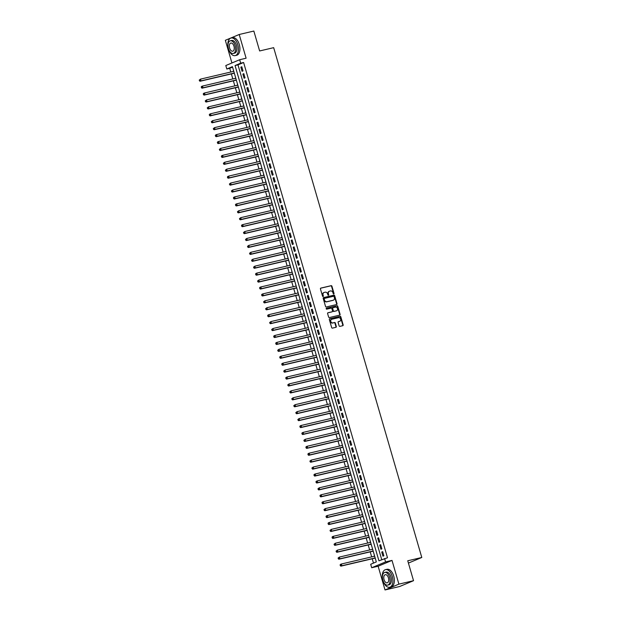 <?xml version="1.0" encoding="UTF-8"?>
<svg xmlns="http://www.w3.org/2000/svg" width="621" height="621" viewBox="0 0 621 621"><rect width="100%" height="100%" fill="white"/><g stroke="black" fill="none" stroke-linecap="round" stroke-linejoin="round"><path stroke-width="0.93" d="M333.764 294.012A0.497 0.411 67.3 0 0 334.028 293.446L331.925 286.219A0.706 0.59 67.3 0 0 331.156 285.676L320.816 288.105A0.706 0.59 67.3 0 0 320.444 288.92L322.54 296.147A0.497 0.411 67.3 0 0 323.347 295.953L323.075 295.022A2.274 1.879 67.3 0 1 324.03 292.491A2.274 1.879 67.3 0 1 324.278 292.413L325.14 292.212A2.274 1.879 67.3 0 1 327.609 293.958L327.88 294.89A0.497 0.411 67.3 0 0 328.688 294.703L328.416 293.764A2.274 1.879 67.3 0 1 329.371 291.241A2.274 1.879 67.3 0 1 329.619 291.156L330.481 290.954A2.274 1.879 67.3 0 1 332.949 292.701L333.221 293.632A0.497 0.411 67.3 0 0 333.764 294.012M333.601 294.02A0.497 0.411 67.3 0 0 333.648 293.601L331.552 286.382A0.706 0.59 67.3 0 0 330.783 285.831L320.591 288.229M322.92 296.527A0.497 0.411 67.3 0 0 322.967 296.116L323.075 295.022M328.261 295.27A0.497 0.411 67.3 0 0 328.307 294.859L328.416 293.764M339.105 325.823A0.706 0.59 67.3 0 0 339.881 326.374L342.776 325.691A0.706 0.59 67.3 0 0 343.157 324.876L340.828 316.85A0.706 0.59 67.3 0 0 340.052 316.306L329.72 318.736A0.706 0.59 67.3 0 0 329.34 319.551L331.668 327.577A0.706 0.59 67.3 0 0 332.445 328.121L335.945 327.298A0.706 0.59 67.3 0 0 336.326 326.483L335.324 323.044A0.706 0.59 67.3 0 0 334.556 322.501L332.817 322.912A1.902 1.568 67.3 0 1 331.761 319.272L338.561 317.673A1.902 1.568 67.3 0 1 339.625 321.313L338.484 321.577A0.706 0.59 67.3 0 0 338.111 322.392L339.105 325.823M384.57 558.458L385.579 561.92L371.7 567.741L370.698 564.272L376.318 561.912L232.433 66.649L226.805 69.009L225.803 65.539L239.675 59.725L240.684 63.187L235.056 65.547L378.942 560.817L387.496 557.767L243.611 62.496L240.684 63.187M239.675 59.725L246.11 58.211L239.217 34.489L253.842 31.05L259.632 50.961L273.675 47.662L421.791 557.479L407.749 560.779L413.532 580.697L398.907 584.136L392.014 560.406L385.579 561.92M336.636 304.546A0.706 0.59 67.3 0 0 337.017 303.731L334.68 295.705A0.706 0.59 67.3 0 0 333.912 295.161L323.572 297.591A0.706 0.59 67.3 0 0 323.199 298.406L325.528 306.425A0.706 0.59 67.3 0 0 326.297 306.976L336.636 304.546M337.754 306.277L340.083 314.304A0.706 0.59 67.3 0 1 339.71 315.119L329.371 317.548A0.706 0.59 67.3 0 1 328.602 316.997L327.601 313.566A0.706 0.59 67.3 0 1 327.981 312.751L332.173 311.765A0.706 0.59 67.3 0 0 332.546 310.95L331.886 308.676A0.706 0.59 67.3 0 0 331.117 308.132L326.747 309.157A0.497 0.411 67.3 0 1 326.475 308.202L336.986 305.734A0.706 0.59 67.3 0 1 337.754 306.277L337.382 306.44L339.71 314.459L340.083 314.304M413.532 580.697L399.652 586.511L385.028 589.95L398.907 584.136M239.217 34.489L225.345 40.303L231.928 62.969M374.23 555.174L374.533 556.222M375.084 558.116L375.558 559.28M372.522 549.298L372.344 548.219M373.066 551.192L373.539 552.356M370.201 541.318L370.504 542.374M371.055 544.268L371.529 545.424M368.494 535.442L368.315 534.363M369.045 537.336L369.518 538.5M366.173 527.47L366.483 528.518M367.034 530.412L367.508 531.568M364.473 521.593L364.294 520.507M365.016 523.48L365.49 524.644M362.152 513.614L362.454 514.662M363.006 516.556L363.479 517.72M360.444 507.737L360.265 506.658M360.995 509.631L361.469 510.788M358.123 499.758L358.433 500.813M358.985 502.7L359.458 503.864M356.423 493.881L356.244 492.802M356.966 495.775L357.44 496.94M354.405 486.957L354.226 485.878M354.956 488.851L355.429 490.008M352.091 478.977L352.394 480.025M352.945 481.919L353.419 483.084M350.384 473.101L350.205 472.022M350.935 474.995L351.408 476.16M348.063 465.121L348.373 466.177M348.917 468.071L349.39 469.228M346.355 459.245L346.176 458.166M346.906 461.139L347.38 462.303M344.042 451.273L344.345 452.321M344.896 454.215L345.369 455.379M342.334 445.397L342.155 444.318M342.885 447.291L343.359 448.447M340.013 437.417L340.324 438.465M340.867 440.359L341.34 441.523M338.305 431.541L338.127 430.462M338.856 433.435L339.33 434.599M335.992 423.561L336.295 424.617M336.846 426.511L337.319 427.667M334.284 417.685L334.106 416.606M334.835 419.579L335.309 420.743M331.963 409.713L332.274 410.76M332.817 412.655L333.291 413.819M330.256 403.836L330.077 402.75M330.807 405.73L331.28 406.887M328.245 396.904L328.067 395.825M328.796 398.798L329.27 399.963M326.235 389.98L326.056 388.901M326.786 391.874L327.259 393.039M323.914 382L324.224 383.056M324.767 384.95L325.241 386.107M322.206 376.124L322.027 375.045M322.757 378.018L323.231 379.183M320.195 369.2L320.017 368.121M320.746 371.094L321.22 372.251M317.874 361.22L318.185 362.276M318.736 364.162L319.21 365.327M316.174 355.344L315.996 354.265M316.718 357.238L317.191 358.402M313.853 347.372L314.156 348.42M314.707 350.314L315.181 351.47M312.146 341.496L311.967 340.409M312.697 343.382L313.17 344.546M309.825 333.516L310.135 334.564M310.686 336.458L311.16 337.622M308.125 327.64L307.946 326.561M308.668 329.534L309.142 330.69M305.804 319.66L306.106 320.708M306.658 322.602L307.131 323.766M304.096 313.784L303.917 312.705M304.647 315.678L305.121 316.842M302.085 306.859L301.907 305.78M302.637 308.753L303.11 309.91M300.075 299.927L299.896 298.848M300.618 301.822L301.092 302.986M297.754 291.955L298.057 293.003M298.608 294.897L299.081 296.062M296.046 286.079L295.868 285M296.597 287.973L297.071 289.13M293.725 278.099L294.036 279.147M294.587 281.041L295.06 282.206M292.025 272.223L291.847 271.144M292.569 274.117L293.042 275.282M290.007 265.299L289.828 264.22M290.558 267.193L291.032 268.35M287.997 258.367L287.818 257.288M288.548 260.261L289.021 261.425M285.986 251.443L285.807 250.364M286.537 253.337L287.011 254.501M283.665 243.463L283.976 244.519M284.519 246.413L284.992 247.569M281.957 237.587L281.779 236.508M282.508 239.481L282.982 240.645M279.644 229.615L279.947 230.663M280.498 232.557L280.971 233.721M277.936 223.739L277.758 222.652M278.487 225.633L278.961 226.789M275.926 216.807L275.747 215.728M276.469 218.701L276.943 219.865M273.908 209.882L273.729 208.803M274.459 211.777L274.932 212.933M271.594 201.903L271.897 202.958M272.448 204.845L272.922 206.009M269.887 196.026L269.708 194.947M270.438 197.92L270.911 199.085M267.566 188.054L267.876 189.102M268.419 190.996L268.893 192.153M265.858 182.178L265.679 181.091M266.409 184.064L266.883 185.229M263.545 174.198L263.847 175.246M264.399 177.14L264.872 178.305M261.837 168.322L261.658 167.243M262.388 170.216L262.862 171.373M259.516 160.342L259.826 161.39M260.37 163.284L260.843 164.449M257.808 154.466L257.63 153.387M258.359 156.36L258.833 157.524M255.798 147.542L255.619 146.463M256.349 149.436L256.822 150.593M253.477 139.562L253.787 140.61M254.338 142.504L254.812 143.668M251.777 133.686L251.598 132.607M252.32 135.58L252.794 136.744M249.456 125.706L249.758 126.762M250.31 128.656L250.783 129.812M247.748 119.83L247.569 118.751M248.299 121.724L248.773 122.888M245.427 111.858L245.737 112.906M246.289 114.8L246.762 115.964M243.727 105.981L243.548 104.902M244.27 107.875L244.744 109.032M241.406 98.002L241.709 99.049M242.26 100.944L242.733 102.108M239.698 92.125L239.52 91.046M240.249 94.019L240.723 95.184M237.377 84.145L237.688 85.201M238.239 87.095L238.712 88.252M235.677 78.269L235.499 77.19M236.221 80.163L236.694 81.328M243.005 70.91L241.794 66.757L240.855 67.153L242.066 71.306L243.005 70.91M245.016 77.842L243.805 73.682L242.865 74.078L244.076 78.23L245.016 77.842M247.026 84.767L245.815 80.614L244.884 81.002L246.087 85.162L247.026 84.767M249.037 91.691L247.833 87.538L246.894 87.934L248.105 92.087L249.037 91.691M251.055 98.623L249.844 94.462L248.905 94.858L250.116 99.011L251.055 98.623M253.065 105.547L251.854 101.394L250.915 101.782L252.126 105.943L253.065 105.547M255.076 112.471L253.865 108.318L252.933 108.714L254.136 112.867L255.076 112.471M257.086 119.403L255.883 115.242L254.944 115.638L256.155 119.791L257.086 119.403M259.104 126.327L257.894 122.174L256.954 122.562L258.165 126.723L259.104 126.327M261.115 133.251L259.904 129.098L258.965 129.494L260.176 133.647L261.115 133.251M263.125 140.183L261.915 136.022L260.983 136.418L262.186 140.571L263.125 140.183M265.136 147.107L263.933 142.954L262.993 143.342L264.204 147.503L265.136 147.107M267.154 154.031L265.943 149.878L265.004 150.274L266.215 154.427L267.154 154.031M269.165 160.963L267.954 156.803L267.014 157.198L268.225 161.351L269.165 160.963M271.175 167.887L269.964 163.734L269.033 164.123L270.236 168.283L271.175 167.887M273.186 174.811L271.982 170.659L271.043 171.054L272.254 175.207L273.186 174.811M275.204 181.743L273.993 177.583L273.054 177.979L274.265 182.132L275.204 181.743M277.214 188.668L276.003 184.515L275.064 184.903L276.275 189.063L277.214 188.668M279.225 195.599L278.022 191.439L277.082 191.835L278.286 195.988L279.225 195.599M281.235 202.524L280.032 198.363L279.093 198.759L280.304 202.92L281.235 202.524M283.254 209.448L282.043 205.295L281.103 205.683L282.314 209.844L283.254 209.448M285.264 216.38L284.053 212.219L283.114 212.615L284.325 216.768L285.264 216.38M287.275 223.304L286.071 219.151L285.132 219.539L286.335 223.7L287.275 223.304M289.285 230.228L288.082 226.075L287.143 226.471L288.354 230.624L289.285 230.228M291.303 237.16L290.092 232.999L289.153 233.395L290.364 237.548L291.303 237.16M293.314 244.084L292.103 239.931L291.164 240.319L292.375 244.48L293.314 244.084M295.324 251.008L294.121 246.855L293.182 247.251L294.385 251.404L295.324 251.008M297.335 257.94L296.132 253.779L295.192 254.175L296.403 258.328L297.335 257.94M299.353 264.864L298.142 260.711L297.203 261.099L298.414 265.26L299.353 264.864M301.364 271.788L300.153 267.635L299.213 268.031L300.424 272.184L301.364 271.788M303.374 278.72L302.171 274.56L301.232 274.956L302.435 279.108L303.374 278.72M305.385 285.644L304.181 281.492L303.242 281.88L304.453 286.04L305.385 285.644M307.403 292.569L306.192 288.416L305.253 288.812L306.464 292.965L307.403 292.569M309.413 299.501L308.202 295.34L307.263 295.736L308.474 299.889L309.413 299.501M311.424 306.425L310.221 302.272L309.281 302.66L310.484 306.821L311.424 306.425M313.434 313.349L312.231 309.196L311.292 309.592L312.503 313.745L313.434 313.349M315.452 320.281L314.242 316.12L313.302 316.516L314.513 320.669L315.452 320.281M317.463 327.205L316.252 323.052L315.313 323.44L316.524 327.601L317.463 327.205M319.473 334.129L318.27 329.976L317.331 330.372L318.534 334.525L319.473 334.129M321.484 341.061L320.281 336.9L319.341 337.296L320.552 341.449L321.484 341.061M323.502 347.985L322.291 343.832L321.352 344.22L322.563 348.381L323.502 347.985M325.513 354.917L324.302 350.756L323.362 351.152L324.573 355.305L325.513 354.917M327.523 361.841L326.32 357.68L325.381 358.076L326.584 362.237L327.523 361.841M329.534 368.765L328.33 364.612L327.391 365.001L328.602 369.161L329.534 368.765M331.552 375.697L330.341 371.537L329.402 371.932L330.613 376.085L331.552 375.697M333.562 382.621L332.351 378.468L331.412 378.857L332.623 383.017L333.562 382.621M335.573 389.546L334.37 385.393L333.43 385.788L334.634 389.941L335.573 389.546M337.583 396.477L336.38 392.317L335.441 392.713L336.652 396.866L337.583 396.477M339.602 403.402L338.391 399.249L337.451 399.637L338.662 403.797L339.602 403.402M341.612 410.326L340.401 406.173L339.462 406.569L340.673 410.722L341.612 410.326M343.623 417.258L342.419 413.097L341.48 413.493L342.683 417.646L343.623 417.258M345.633 424.182L344.43 420.029L343.491 420.417L344.702 424.578L345.633 424.182M347.651 431.106L346.44 426.953L345.501 427.349L346.712 431.502L347.651 431.106M349.662 438.038L348.451 433.877L347.519 434.273L348.723 438.426L349.662 438.038M351.672 444.962L350.469 440.809L349.53 441.197L350.733 445.358L351.672 444.962M353.683 451.886L352.48 447.733L351.54 448.129L352.751 452.282L353.683 451.886M355.701 458.818L354.49 454.657L353.551 455.053L354.762 459.206L355.701 458.818M357.712 465.742L356.501 461.589L355.569 461.977L356.772 466.138L357.712 465.742M359.722 472.666L358.519 468.513L357.58 468.909L358.783 473.062L359.722 472.666M361.733 479.598L360.529 475.438L359.59 475.833L360.801 479.986L361.733 479.598M363.751 486.522L362.54 482.37L361.601 482.758L362.811 486.918L363.751 486.522M365.761 493.447L364.55 489.294L363.619 489.69L364.822 493.842L365.761 493.447M367.772 500.379L366.569 496.218L365.629 496.614L366.832 500.767L367.772 500.379M369.782 507.303L368.579 503.15L367.64 503.538L368.851 507.699L369.782 507.303M371.8 514.235L370.59 510.074L369.65 510.47L370.861 514.623L371.8 514.235M373.811 521.159L372.6 516.998L371.668 517.394L372.872 521.555L373.811 521.159M375.821 528.083L374.618 523.93L373.679 524.318L374.882 528.479L375.821 528.083M377.832 535.015L376.629 530.854L375.689 531.25L376.9 535.403L377.832 535.015M379.85 541.939L378.639 537.786L377.7 538.174L378.911 542.335L379.85 541.939M381.861 548.863L380.65 544.71L379.718 545.098L380.921 549.259L381.861 548.863M243.611 62.496L237.983 64.856L381.729 559.645M381.729 552.03L382.932 556.183L383.871 555.795L382.668 551.634L381.729 552.03L382.715 551.797M232.572 67.13L229.731 68.318L230.802 72.013M231.354 73.907L232.821 78.945M233.372 80.839L234.831 85.869M235.382 87.763L236.842 92.793M237.393 94.687L238.852 99.725M239.403 101.619L240.87 106.649M241.422 108.543L242.881 113.573M243.432 115.467L244.891 120.505M245.442 122.399L246.902 127.429M247.453 129.323L248.92 134.361M249.471 136.247L250.931 141.285M251.482 143.179L252.941 148.209M253.492 150.103L254.952 155.141M255.503 157.028L256.97 162.065M257.521 163.96L258.98 168.99M259.531 170.884L260.991 175.922M261.542 177.816L263.001 182.846M263.552 184.74L265.02 189.77M265.571 191.664L267.03 196.702M267.581 198.596L269.04 203.626M269.592 205.52L271.051 210.55M271.602 212.444L273.069 217.482M273.62 219.376L275.08 224.406M275.631 226.3L277.09 231.33M277.641 233.224L279.101 238.262M279.652 240.156L281.119 245.186M281.67 247.08L283.129 252.11M283.681 254.005L285.14 259.042M285.691 260.936L287.15 265.967M287.702 267.861L289.169 272.891M289.72 274.785L291.179 279.823M291.73 281.717L293.19 286.747M293.741 288.641L295.2 293.679M295.751 295.565L297.218 300.603M297.769 302.497L299.229 307.527M299.78 309.421L301.239 314.459M301.79 316.345L303.25 321.383M303.801 323.277L305.268 328.307M305.819 330.201L307.279 335.239M307.83 337.133L309.289 342.163M309.84 344.057L311.3 349.087M311.851 350.981L313.318 356.019M313.869 357.913L315.328 362.943M315.879 364.837L317.339 369.868M317.89 371.762L319.349 376.8M319.9 378.694L321.368 383.724M321.919 385.618L323.378 390.648M323.929 392.542L325.388 397.58M325.94 399.474L327.399 404.504M327.95 406.398L329.417 411.428M329.968 413.322L331.428 418.36M331.979 420.254L333.438 425.284M333.989 427.178L335.449 432.208M336 434.102L337.467 439.14M338.018 441.034L339.477 446.064M340.029 447.958L341.488 452.996M342.039 454.882L343.498 459.92M344.05 461.814L345.517 466.845M346.068 468.739L347.527 473.776M348.078 475.663L349.538 480.701M350.089 482.595L351.548 487.625M352.099 489.519L353.566 494.557M354.117 496.451L355.577 501.481M356.128 503.375L357.587 508.405M358.138 510.299L359.598 515.337M360.149 517.231L361.616 522.261M362.167 524.155L363.627 529.185M364.178 531.079L365.637 536.117M366.188 538.011L367.648 543.041M368.199 544.935L369.666 549.965M370.217 551.859L371.676 556.897M372.227 558.791L373.477 563.107M233.356 70.297L233.659 71.345M234.21 73.239L234.684 74.404M408.416 563.084L421.791 557.479M392.014 560.406L378.135 566.228L385.028 589.95M378.135 566.228L371.7 567.741M229.731 68.318L226.805 69.009M237.983 64.856L235.056 65.547M240.855 67.153L241.841 66.921M242.865 74.078L243.851 73.845M244.884 81.002L245.869 80.769M246.894 87.934L247.88 87.701M248.905 94.858L249.89 94.625M250.915 101.782L251.901 101.549M252.933 108.714L253.919 108.481M254.944 115.638L255.93 115.405M256.954 122.562L257.94 122.329M258.965 129.494L259.951 129.261M260.983 136.418L261.969 136.185M262.993 143.342L263.979 143.117M265.004 150.274L265.99 150.041M267.014 157.198L268 156.966M269.033 164.123L270.019 163.897M271.043 171.054L272.029 170.822M273.054 177.979L274.04 177.746M275.064 184.903L276.05 184.678M277.082 191.835L278.068 191.602M279.093 198.759L280.079 198.526M281.103 205.683L282.089 205.458M283.114 212.615L284.1 212.382M285.132 219.539L286.118 219.306M287.143 226.471L288.128 226.238M289.153 233.395L290.139 233.162M291.164 240.319L292.149 240.086M293.182 247.251L294.168 247.018M295.192 254.175L296.178 253.942M297.203 261.099L298.189 260.867M299.213 268.031L300.199 267.798M301.232 274.956L302.217 274.723M303.242 281.88L304.228 281.647M305.253 288.812L306.238 288.579M307.263 295.736L308.249 295.503M309.281 302.66L310.267 302.435M311.292 309.592L312.278 309.359M313.302 316.516L314.288 316.283M315.313 323.44L316.299 323.215M317.331 330.372L318.317 330.139M319.341 337.296L320.327 337.063M321.352 344.22L322.338 343.995M323.362 351.152L324.348 350.919M325.381 358.076L326.367 357.843M327.391 365.001L328.377 364.775M329.402 371.932L330.388 371.7M331.412 378.857L332.398 378.624M333.43 385.788L334.416 385.556M335.441 392.713L336.427 392.48M337.451 399.637L338.437 399.404M339.462 406.569L340.448 406.336M341.48 413.493L342.466 413.26M343.491 420.417L344.476 420.184M345.501 427.349L346.487 427.116M347.519 434.273L348.497 434.04M349.53 441.197L350.516 440.964M351.54 448.129L352.526 447.896M353.551 455.053L354.537 454.82M355.569 461.977L356.547 461.752M357.58 468.909L358.565 468.676M359.59 475.833L360.576 475.601M361.601 482.758L362.586 482.533M363.619 489.69L364.597 489.457M365.629 496.614L366.615 496.381M367.64 503.538L368.626 503.313M369.65 510.47L370.636 510.237M371.668 517.394L372.647 517.161M373.679 524.318L374.665 524.093M375.689 531.25L376.675 531.017M377.7 538.174L378.686 537.941M379.718 545.098L380.696 544.873M329.192 291.327A2.274 1.879 67.3 0 0 328.998 291.396A2.274 1.879 67.3 0 0 328.035 293.919M323.851 292.584A2.274 1.879 67.3 0 0 323.657 292.654A2.274 1.879 67.3 0 0 322.695 295.177M336.489 304.577A0.706 0.59 67.3 0 0 336.636 303.886L334.308 295.868A0.706 0.59 67.3 0 0 333.539 295.317L323.347 297.715M334.098 296.644A0.497 0.411 67.3 0 0 333.555 296.264L324.48 298.39A0.497 0.411 67.3 0 0 324.216 298.965L324.504 299.951A2.274 1.879 67.3 0 0 326.972 301.697L333.174 300.238A2.274 1.879 67.3 0 0 333.423 300.16A2.274 1.879 67.3 0 0 334.385 297.63L334.098 296.644M324.379 298.437L324.108 298.554A0.497 0.411 67.3 0 0 323.844 299.12L324.216 298.965M333.229 300.222A2.274 1.879 67.3 0 1 333.05 300.316A2.274 1.879 67.3 0 1 332.802 300.393L326.599 301.853A2.274 1.879 67.3 0 1 324.131 300.106L323.844 299.12M339.555 315.15A0.706 0.59 67.3 0 0 339.71 314.459M327.756 312.875L331.793 311.928A0.706 0.59 67.3 0 0 331.948 311.866M326.289 308.319L336.986 305.734M336.52 310.748A1.902 1.568 67.3 0 0 335.464 307.108L333.066 307.674A0.706 0.59 67.3 0 0 332.693 308.49L333.353 310.764A0.706 0.59 67.3 0 0 334.121 311.307L336.147 310.904A1.902 1.568 67.3 0 0 336.535 310.741M332.918 307.737L332.693 307.83A0.706 0.59 67.3 0 0 332.313 308.645L332.693 308.49M336.147 310.904L333.749 311.463A0.706 0.59 67.3 0 1 332.98 310.919L332.313 308.645M337.382 306.44A0.706 0.59 67.3 0 0 336.605 305.889M339.633 321.305A1.902 1.568 67.3 0 1 339.245 321.468L338.259 321.701M331.373 319.435A1.902 1.568 67.3 0 0 332.445 323.067L332.817 322.912M335.798 327.329A0.706 0.59 67.3 0 0 335.945 326.638L334.952 323.207A0.706 0.59 67.3 0 0 334.176 322.656L332.445 323.067M342.629 325.722A0.706 0.59 67.3 0 0 342.784 325.031L340.448 317.013A0.706 0.59 67.3 0 0 339.679 316.462L329.495 318.86M233.791 71.314L200.482 79.139L200.979 80.877L200.047 81.266L234.334 73.208M199.791 80.652L199.589 79.962L199.411 80.808L200.979 80.877L234.288 73.045M199.209 80.117L200.482 79.139L199.589 79.962M200.047 81.266L199.411 80.808M237.827 44.844A9.043 5.038 -103.2 0 0 231.074 38.013A9.043 5.038 -103.2 0 0 228.45 48.78A9.043 5.038 -103.2 0 0 235.212 55.618A9.043 5.038 -103.2 0 0 237.827 44.844M235.212 55.618L236.671 55.277A9.043 5.038 -103.2 0 0 239.295 44.502A9.043 5.038 -103.2 0 0 232.533 37.664L231.074 38.013M230.306 40.792L231.649 40.474A6.513 3.625 76.8 0 1 236.516 45.395A6.513 3.625 76.8 0 1 234.629 53.15L233.286 53.468A6.513 3.625 -103.2 0 0 235.173 45.713A6.513 3.625 -103.2 0 0 230.306 40.792A6.513 3.625 -103.2 0 0 228.419 48.547A6.513 3.625 -103.2 0 0 233.286 53.468M229.623 48.042A4.2 2.337 -103.2 0 0 232.759 51.217A4.2 2.337 -103.2 0 0 233.97 46.218A4.2 2.337 -103.2 0 0 230.833 43.043A4.2 2.337 -103.2 0 0 229.623 48.042M392.286 576.482A9.043 5.038 -103.2 0 0 385.525 569.643A9.043 5.038 -103.2 0 0 382.909 580.418A9.043 5.038 -103.2 0 0 389.662 587.249A9.043 5.038 -103.2 0 0 392.286 576.482M389.662 587.249L391.129 586.907A9.043 5.038 -103.2 0 0 393.745 576.141A9.043 5.038 -103.2 0 0 386.992 569.302L385.525 569.643M384.764 572.422L386.107 572.112A6.513 3.625 76.8 0 1 390.974 577.033A6.513 3.625 76.8 0 1 389.088 584.788L387.737 585.106A6.513 3.625 -103.2 0 0 389.623 577.351A6.513 3.625 -103.2 0 0 384.764 572.422A6.513 3.625 -103.2 0 0 382.878 580.177A6.513 3.625 -103.2 0 0 387.737 585.106M384.073 579.68A4.2 2.337 -103.2 0 0 387.209 582.847A4.2 2.337 -103.2 0 0 388.428 577.856A4.2 2.337 -103.2 0 0 385.292 574.681A4.2 2.337 -103.2 0 0 384.073 579.68M235.801 78.238L202.493 86.071L202.997 87.802L202.058 88.19L236.353 80.132M201.802 87.577L201.6 86.886L201.429 87.732L202.997 87.802L236.306 79.977M201.227 87.041L201.553 86.459L202.493 86.071L201.6 86.886M202.058 88.19L201.429 87.732M237.812 85.17L204.503 92.995L205.008 94.726L204.068 95.122L238.363 87.064M203.812 94.501L203.61 93.81L203.44 94.664L205.008 94.726L238.317 86.901M203.238 93.973L203.564 93.391L204.503 92.995L203.61 93.81M204.068 95.122L203.44 94.664M239.822 92.094L206.514 99.919L207.018 101.658L206.079 102.046L240.374 93.988M205.823 101.433L205.629 100.742L205.45 101.588L207.018 101.658L240.327 93.825M205.248 100.897L206.514 99.919L205.629 100.742M206.079 102.046L205.45 101.588M241.841 99.026L208.532 106.851L209.029 108.582L208.097 108.978L242.384 100.912M207.841 108.357L207.639 107.666L207.461 108.512L209.029 108.582L242.337 100.757M207.259 107.821L208.532 106.851L207.639 107.666M208.097 108.978L207.461 108.512M243.851 105.95L210.542 113.775L211.047 115.506L210.108 115.902L244.402 107.844M209.851 115.289L209.65 114.59L209.479 115.444L211.047 115.506L244.356 107.681M209.277 114.753L209.603 114.171L210.542 113.775L209.65 114.59M210.108 115.902L209.479 115.444M245.862 112.875L212.553 120.699L213.057 122.438L212.118 122.826L246.413 114.769M211.862 122.213L211.66 121.522L211.489 122.368L213.057 122.438L246.366 114.606M211.287 121.677L212.553 120.699L211.66 121.522M212.118 122.826L211.489 122.368M247.872 119.806L214.563 127.631L215.068 129.362L214.129 129.758L248.423 121.693M213.872 129.137L213.678 128.446L213.5 129.292L215.068 129.362L248.377 121.537M213.298 128.601L214.563 127.631L213.678 128.446M214.129 129.758L213.5 129.292M249.89 126.731L216.582 134.555L217.078 136.286L216.147 136.682L250.434 128.625M215.891 136.069L215.689 135.37L215.51 136.224L217.078 136.286L250.387 128.462M215.308 135.533L215.642 134.951L216.582 134.555L215.689 135.37M216.147 136.682L215.51 136.224M251.901 133.655L218.592 141.487L219.097 143.218L218.157 143.606L252.452 135.549M217.901 142.993L217.699 142.302L217.529 143.148L219.097 143.218L252.405 135.386M217.327 142.457L217.653 141.875L218.592 141.487L217.699 142.302M218.157 143.606L217.529 143.148M253.911 140.587L220.602 148.411L221.107 150.142L220.168 150.538L254.463 142.481M219.912 149.917L219.71 149.226L219.539 150.08L221.107 150.142L254.416 142.318M219.337 149.382L220.602 148.411L219.71 149.226M220.168 150.538L219.539 150.08M255.922 147.511L222.613 155.335L223.118 157.066L222.178 157.462L256.473 149.405M221.922 156.849L221.728 156.15L221.55 157.004L223.118 157.066L256.426 149.242M221.348 156.313L221.681 155.731L222.613 155.335L221.728 156.15M222.178 157.462L221.55 157.004M257.94 154.435L224.631 162.267L225.128 163.998L224.197 164.386L258.483 156.329M223.94 163.773L223.739 163.082L223.56 163.928L225.128 163.998L258.437 156.166M223.358 163.238L224.631 162.267L223.739 163.082M224.197 164.386L223.56 163.928M259.951 161.367L226.642 169.191L227.146 170.922L226.207 171.318L260.502 163.261M225.951 170.697L225.749 170.007L225.578 170.86L227.146 170.922L260.455 163.098M225.376 170.162L226.642 169.191L225.749 170.007M226.207 171.318L225.578 170.86M261.961 168.291L228.652 176.116L229.157 177.847L228.218 178.243L262.512 170.185M227.961 177.629L227.76 176.931L227.589 177.785L229.157 177.847L262.466 170.022M227.387 177.094L227.713 176.511L228.652 176.116L227.76 176.931M228.218 178.243L227.589 177.785M263.972 175.215L230.663 183.048L231.167 184.779L230.228 185.167L264.523 177.109M229.972 184.553L229.778 183.863L229.599 184.709L231.167 184.779L264.476 176.946M229.397 184.018L230.663 183.048L229.778 183.863M230.228 185.167L229.599 184.709M265.99 182.147L232.681 189.972L233.178 191.703L232.246 192.099L266.533 184.041M231.99 191.478L231.788 190.787L231.61 191.641L233.178 191.703L266.487 183.878M231.408 190.942L232.681 189.972L231.788 190.787M232.246 192.099L231.61 191.641M268 189.071L234.691 196.896L235.196 198.627L234.257 199.023L268.551 190.965M234.001 198.41L233.799 197.711L233.628 198.565L235.196 198.627L268.505 190.802M233.426 197.874L233.752 197.292L234.691 196.896L233.799 197.711M234.257 199.023L233.628 198.565M270.011 195.995L236.702 203.828L237.206 205.559L236.267 205.947L270.562 197.889M236.011 205.334L235.809 204.643L235.638 205.489L237.206 205.559L270.515 197.726M235.437 204.798L235.763 204.216L236.702 203.828L235.809 204.643M236.267 205.947L235.638 205.489M272.021 202.927L238.712 210.752L239.217 212.483L238.278 212.879L272.572 204.821M238.022 212.258L237.827 211.567L237.649 212.421L239.217 212.483L272.526 204.658M237.447 211.722L238.712 210.752L237.827 211.567M238.278 212.879L237.649 212.421M274.04 209.851L240.731 217.676L241.227 219.407L240.296 219.803L274.583 211.745M240.04 219.19L239.838 218.499L239.659 219.345L241.227 219.407L274.536 211.582M239.458 218.654L240.731 217.676L239.838 218.499M240.296 219.803L239.659 219.345M276.05 216.776L242.741 224.608L243.246 226.339L242.306 226.727L276.601 218.67M242.05 226.114L241.848 225.423L241.678 226.269L243.246 226.339L276.555 218.514M241.476 225.578L241.802 224.996L242.741 224.608L241.848 225.423M242.306 226.727L241.678 226.269M278.061 223.707L244.752 231.532L245.256 233.263L244.317 233.659L278.612 225.602M244.061 233.038L243.859 232.347L243.688 233.201L245.256 233.263L278.565 225.439M243.486 232.502L244.752 231.532L243.859 232.347M244.317 233.659L243.688 233.201M280.071 230.632L246.762 238.456L247.267 240.187L246.327 240.583L280.622 232.526M246.071 239.97L245.877 239.279L245.699 240.125L247.267 240.187L280.576 232.363M245.497 239.434L246.762 238.456L245.877 239.279M246.327 240.583L245.699 240.125M282.089 237.556L248.78 245.388L249.277 247.119L248.346 247.507L282.633 239.45M248.09 246.894L247.888 246.203L247.709 247.049L249.277 247.119L282.586 239.295M247.507 246.358L248.78 245.388L247.888 246.203M248.346 247.507L247.709 247.049M284.1 244.488L250.791 252.312L251.295 254.043L250.356 254.439L284.651 246.382M250.1 253.818L249.898 253.127L249.727 253.981L251.295 254.043L284.604 246.219M249.526 253.283L250.791 252.312L249.898 253.127M250.356 254.439L249.727 253.981M286.11 251.412L252.801 259.236L253.306 260.975L252.367 261.363L286.661 253.306M252.11 260.75L251.909 260.059L251.738 260.905L253.306 260.975L286.615 253.143M251.536 260.215L252.801 259.236L251.909 260.059M252.367 261.363L251.738 260.905M288.121 258.344L254.812 266.168L255.316 267.899L254.377 268.295L288.672 260.23M254.121 267.674L253.927 266.983L253.748 267.83L255.316 267.899L288.625 260.075M253.547 267.139L254.812 266.168L253.927 266.983M254.377 268.295L253.748 267.83M290.139 265.268L256.83 273.093L257.327 274.824L256.395 275.219L290.682 267.162M256.139 274.606L255.937 273.908L255.759 274.761L257.327 274.824L290.636 266.999M255.557 274.071L255.891 273.488L256.83 273.093L255.937 273.908M256.395 275.219L255.759 274.761M292.149 272.192L258.841 280.017L259.345 281.755L258.406 282.144L292.701 274.086M258.15 281.53L257.948 280.839L257.777 281.686L259.345 281.755L292.654 273.923M257.575 280.995L258.841 280.017L257.948 280.839M258.406 282.144L257.777 281.686M294.16 279.124L260.851 286.949L261.356 288.68L260.416 289.075L294.711 281.01M260.16 288.454L259.958 287.764L259.788 288.61L261.356 288.68L294.665 280.855M259.586 287.919L259.912 287.337L260.851 286.949L259.958 287.764M260.416 289.075L259.788 288.61M296.17 286.048L262.862 293.873L263.366 295.604L262.427 296L296.722 287.942M262.171 295.386L261.977 294.688L261.798 295.542L263.366 295.604L296.675 287.779M261.596 294.851L261.93 294.269L262.862 293.873L261.977 294.688M262.427 296L261.798 295.542M298.189 292.972L264.88 300.805L265.377 302.536L264.445 302.924L298.732 294.866M264.189 302.311L263.987 301.62L263.809 302.466L265.377 302.536L298.685 294.703M263.607 301.775L264.88 300.805L263.987 301.62M264.445 302.924L263.809 302.466M300.199 299.904L266.89 307.729L267.395 309.46L266.456 309.856L300.75 301.798M266.199 309.235L265.998 308.544L265.827 309.398L267.395 309.46L300.704 301.635M265.625 308.699L266.89 307.729L265.998 308.544M266.456 309.856L265.827 309.398M302.21 306.828L268.901 314.653L269.405 316.384L268.466 316.78L302.761 308.722M268.21 316.167L268.008 315.468L267.837 316.322L269.405 316.384L302.714 308.559M267.635 315.631L267.962 315.049L268.901 314.653L268.008 315.468M268.466 316.78L267.837 316.322M304.22 313.752L270.911 321.585L271.416 323.316L270.477 323.704L304.771 315.647M270.22 323.091L270.026 322.4L269.848 323.246L271.416 323.316L304.725 315.484M269.646 322.555L270.911 321.585L270.026 322.4M270.477 323.704L269.848 323.246M306.238 320.684L272.93 328.509L273.426 330.24L272.495 330.636L306.79 322.578M272.239 330.015L272.037 329.324L271.858 330.178L273.426 330.24L306.735 322.415M271.656 329.479L272.93 328.509L272.037 329.324M272.495 330.636L271.858 330.178M308.249 327.609L274.94 335.433L275.445 337.164L274.505 337.56L308.8 329.503M274.249 336.947L274.047 336.248L273.877 337.102L275.445 337.164L308.753 329.34M273.675 336.411L274.001 335.829L274.94 335.433L274.047 336.248M274.505 337.56L273.877 337.102M310.259 334.533L276.95 342.365L277.455 344.096L276.516 344.484L310.81 336.427M276.26 343.871L276.058 343.18L275.887 344.026L277.455 344.096L310.764 336.264M275.685 343.335L276.011 342.753L276.95 342.365L276.058 343.18M276.516 344.484L275.887 344.026M312.27 341.465L278.961 349.289L279.466 351.02L278.526 351.416L312.821 343.359M278.27 350.795L278.076 350.104L277.897 350.958L279.466 351.02L312.774 343.196M277.696 350.26L278.961 349.289L278.076 350.104M278.526 351.416L277.897 350.958M314.288 348.389L280.979 356.213L281.476 357.944L280.545 358.34L314.839 350.283M280.288 357.727L280.087 357.028L279.908 357.882L281.476 357.944L314.785 350.12M279.706 357.191L280.04 356.609L280.979 356.213L280.087 357.028M280.545 358.34L279.908 357.882M316.299 355.313L282.99 363.145L283.494 364.876L282.555 365.264L316.85 357.207M282.299 364.651L282.097 363.96L281.926 364.806L283.494 364.876L316.803 357.044M281.724 364.116L282.05 363.533L282.99 363.145L282.097 363.96M282.555 365.264L281.926 364.806M318.309 362.245L285 370.069L285.505 371.8L284.565 372.196L318.86 364.139M284.309 371.575L284.108 370.884L283.937 371.738L285.505 371.8L318.814 363.976M283.735 371.04L285 370.069L284.108 370.884M284.565 372.196L283.937 371.738M320.32 369.169L287.011 376.994L287.515 378.725L286.576 379.12L320.871 371.063M286.32 378.507L286.126 377.809L285.947 378.663L287.515 378.725L320.824 370.9M285.745 377.972L286.079 377.389L287.011 376.994L286.126 377.809M286.576 379.12L285.947 378.663M322.338 376.093L289.029 383.925L289.526 385.657L288.594 386.045L322.889 377.987M288.338 385.431L288.136 384.741L287.958 385.587L289.526 385.657L322.835 377.832M287.756 384.896L289.029 383.925L288.136 384.741M288.594 386.045L287.958 385.587M324.348 383.025L291.039 390.85L291.544 392.581L290.605 392.977L324.899 384.919M290.349 392.356L290.147 391.665L289.976 392.519L291.544 392.581L324.853 384.756M289.774 391.82L291.039 390.85L290.147 391.665M290.605 392.977L289.976 392.519M326.359 389.949L293.05 397.774L293.554 399.505L292.615 399.901L326.91 391.843M292.359 399.287L292.157 398.597L291.986 399.443L293.554 399.505L326.863 391.68M291.785 398.752L293.05 397.774L292.157 398.597M292.615 399.901L291.986 399.443M328.369 396.873L295.06 404.706L295.565 406.437L294.626 406.825L328.92 398.767M294.37 406.212L294.175 405.521L293.997 406.367L295.565 406.437L328.874 398.612M293.795 405.676L295.06 404.706L294.175 405.521M294.626 406.825L293.997 406.367M330.388 403.805L297.079 411.63L297.575 413.361L296.644 413.757L330.939 405.699M296.388 413.136L296.186 412.445L296.007 413.299L297.575 413.361L330.884 405.536M295.806 412.6L297.079 411.63L296.186 412.445M296.644 413.757L296.007 413.299M332.398 410.729L299.089 418.554L299.594 420.293L298.654 420.681L332.949 412.623M298.398 420.068L298.196 419.377L298.026 420.223L299.594 420.293L332.903 412.46M297.824 419.532L299.089 418.554L298.196 419.377M298.654 420.681L298.026 420.223M334.409 417.661L301.1 425.486L301.604 427.217L300.665 427.613L334.96 419.548M300.409 426.992L300.207 426.301L300.036 427.147L301.604 427.217L334.913 419.392M299.834 426.456L300.16 425.874L301.1 425.486L300.207 426.301M300.665 427.613L300.036 427.147M336.419 424.585L303.11 432.41L303.615 434.141L302.675 434.537L336.97 426.48M302.419 433.924L302.225 433.225L302.047 434.079L303.615 434.141L336.924 426.317M301.845 433.388L302.179 432.806L303.11 432.41L302.225 433.225M302.675 434.537L302.047 434.079M338.437 431.51L305.128 439.334L305.625 441.073L304.694 441.461L338.988 433.404M304.437 440.848L304.236 440.157L304.057 441.003L305.625 441.073L338.934 433.241M303.855 440.312L305.128 439.334L304.236 440.157M304.694 441.461L304.057 441.003M340.448 438.442L307.139 446.266L307.643 447.997L306.704 448.393L340.999 440.328M306.448 447.772L306.246 447.081L306.075 447.927L307.643 447.997L340.952 440.173M305.874 447.236L306.2 446.654L307.139 446.266L306.246 447.081M306.704 448.393L306.075 447.927M342.458 445.366L309.149 453.19L309.654 454.921L308.715 455.317L343.009 447.26M308.458 454.704L308.257 454.005L308.086 454.859L309.654 454.921L342.963 447.097M307.884 454.168L308.21 453.586L309.149 453.19L308.257 454.005M308.715 455.317L308.086 454.859M344.469 452.29L311.16 460.122L311.664 461.853L310.725 462.241L345.02 454.184M310.469 461.628L310.275 460.937L310.096 461.783L311.664 461.853L344.973 454.021M309.895 461.092L311.16 460.122L310.275 460.937M310.725 462.241L310.096 461.783M346.487 459.222L313.178 467.046L313.675 468.777L312.743 469.173L347.038 461.116M312.487 468.552L312.285 467.861L312.107 468.715L313.675 468.777L346.984 460.953M311.905 468.017L313.178 467.046L312.285 467.861M312.743 469.173L312.107 468.715M348.497 466.146L315.189 473.97L315.693 475.702L314.754 476.097L349.049 468.04M314.498 475.484L314.296 474.786L314.125 475.639L315.693 475.702L349.002 467.877M313.923 474.949L314.249 474.366L315.189 473.97L314.296 474.786M314.754 476.097L314.125 475.639M350.508 473.07L317.199 480.902L317.704 482.633L316.764 483.022L351.059 474.964M316.508 482.408L316.306 481.717L316.136 482.564L317.704 482.633L351.012 474.801M315.934 481.873L316.26 481.291L317.199 480.902L316.306 481.717M316.764 483.022L316.136 482.564M352.518 480.002L319.21 487.827L319.714 489.558L318.775 489.953L353.07 481.896M318.519 489.332L318.325 488.642L318.146 489.495L319.714 489.558L353.023 481.733M317.944 488.797L319.21 487.827L318.325 488.642M318.775 489.953L318.146 489.495M354.537 486.926L321.228 494.751L321.725 496.482L320.793 496.878L355.088 488.82M320.537 496.264L320.335 495.566L320.157 496.42L321.725 496.482L355.033 488.657M319.955 495.729L320.289 495.147L321.228 494.751L320.335 495.566M320.793 496.878L320.157 496.42M356.547 493.85L323.238 501.683L323.743 503.414L322.804 503.802L357.098 495.744M322.547 503.189L322.346 502.498L322.175 503.344L323.743 503.414L357.052 495.581M321.973 502.653L322.299 502.071L323.238 501.683L322.346 502.498M322.804 503.802L322.175 503.344M358.558 500.782L325.249 508.607L325.753 510.338L324.814 510.734L359.109 502.676M324.558 510.113L324.356 509.422L324.185 510.276L325.753 510.338L359.062 502.513M323.983 509.577L325.249 508.607L324.356 509.422M324.814 510.734L324.185 510.276M360.568 507.706L327.259 515.531L327.764 517.262L326.825 517.658L361.119 509.6M326.568 517.045L326.374 516.346L326.196 517.2L327.764 517.262L361.073 509.437M325.994 516.509L326.328 515.927L327.259 515.531L326.374 516.346M326.825 517.658L326.196 517.2M362.586 514.63L329.277 522.463L329.774 524.194L328.843 524.582L363.138 516.525M328.587 523.969L328.385 523.278L328.206 524.124L329.774 524.194L363.083 516.361M328.012 523.433L328.338 522.851L329.277 522.463L328.385 523.278M328.843 524.582L328.206 524.124M364.597 521.562L331.288 529.387L331.793 531.118L330.853 531.514L365.148 523.456M330.597 530.893L330.395 530.202L330.225 531.056L331.793 531.118L365.101 523.293M330.023 530.357L331.288 529.387L330.395 530.202M330.853 531.514L330.225 531.056M366.607 528.487L333.298 536.311L333.803 538.042L332.864 538.438L367.158 530.381M332.608 537.825L332.406 537.126L332.235 537.98L333.803 538.042L367.112 530.218M332.033 537.289L332.359 536.707L333.298 536.311L332.406 537.126M332.864 538.438L332.235 537.98M368.618 535.411L335.309 543.243L335.814 544.974L334.874 545.362L369.169 537.305M334.618 544.749L334.424 544.058L334.245 544.904L335.814 544.974L369.122 537.142M334.044 544.213L335.309 543.243L334.424 544.058M334.874 545.362L334.245 544.904M370.636 542.343L337.327 550.167L337.824 551.898L336.892 552.294L371.187 544.237M336.636 551.673L336.435 550.982L336.256 551.836L337.824 551.898L371.133 544.074M336.062 551.138L337.327 550.167L336.435 550.982M336.892 552.294L336.256 551.836M372.647 549.267L339.338 557.091L339.842 558.822L338.903 559.218L373.198 551.161M338.647 558.605L338.445 557.914L338.274 558.76L339.842 558.822L373.151 550.998M338.072 558.069L339.338 557.091L338.445 557.914M338.903 559.218L338.274 558.76M374.657 556.191L341.348 564.023L341.853 565.754L340.913 566.142L375.208 558.085M340.657 565.529L340.455 564.838L340.285 565.684L341.853 565.754L375.162 557.93M340.083 564.994L340.409 564.411L341.348 564.023L340.455 564.838M340.913 566.142L340.285 565.684"/></g></svg>
